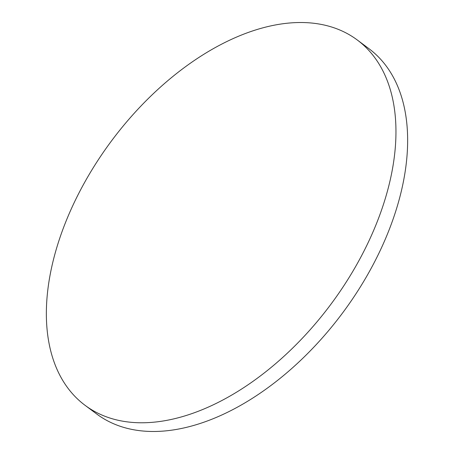 <?xml version="1.0" encoding="UTF-8"?>
<svg xmlns="http://www.w3.org/2000/svg" width="454" height="454" viewBox="0 0 454 454"><rect width="100%" height="100%" fill="white"/><g stroke="black" fill="none" stroke-linecap="round" stroke-linejoin="round"><path stroke-width="0.68" d="M307.267 22.7A227.794 136.773 -53.3 0 0 87.906 176.646A227.794 136.773 -53.3 0 0 85.108 405.354A227.794 136.773 -53.3 0 0 135.042 422.595A227.794 136.773 -53.3 0 0 354.409 268.654A227.794 136.773 -53.3 0 0 357.207 39.941A227.794 136.773 -53.3 0 0 307.267 22.7M85.108 405.354L96.793 414.059A227.794 136.773 -53.3 0 0 146.733 431.3A227.794 136.773 -53.3 0 0 366.094 277.354A227.794 136.773 -53.3 0 0 368.892 48.646L357.207 39.941"/></g></svg>
